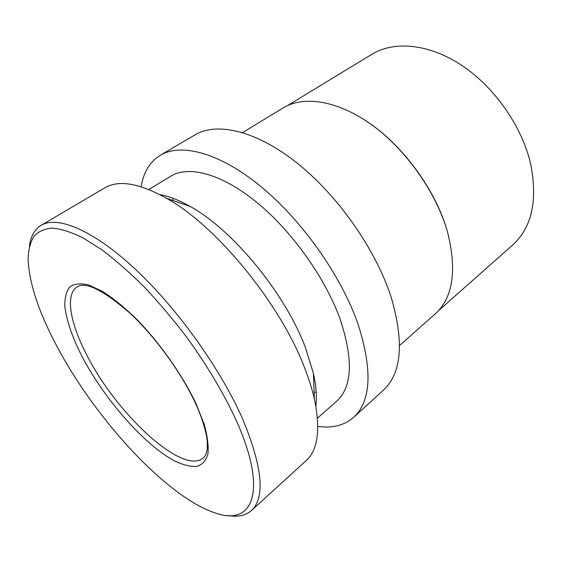 <?xml version="1.0" encoding="UTF-8"?>
<svg xmlns="http://www.w3.org/2000/svg" width="562" height="562" viewBox="0 0 562 562"><rect width="100%" height="100%" fill="white"/><g stroke="black" fill="none" stroke-linecap="round" stroke-linejoin="round"><path stroke-width="0.84" d="M287.554 105.572L371.896 54.282C394.011 40.724 428.651 43.548 461.535 65.22C494.363 86.899 521.859 126.148 530.584 163.577C537.897 200.346 531.898 227.526 512.6 245.109L438.662 310.512M364.893 120.135C401.563 143.394 435.796 189.626 447.408 231.607L447.619 232.331M242.601 132.569L283.164 107.911C303.663 95.315 337.917 100.366 372.051 125.059C406.115 149.738 436.26 192.485 447.464 231.79C457.173 270.266 453.063 297.67 435.128 314.017L399.589 345.475M141.125 186.753C143.479 172.253 149.892 161.744 160.367 155.224C181.034 142.839 219.433 152.527 260.775 186.429C302.04 220.269 341.253 275.907 358.015 324.042C372.655 370 371.194 401.099 353.631 417.334C344.302 425.42 332.367 428.441 317.818 426.403M160.367 155.224L195.014 134.866C216.77 121.863 255.738 130.335 296.694 162.727C337.572 195.07 375.514 249.085 390.955 296.553C404.317 341.942 401.767 373.182 383.326 390.26L353.631 417.334M316.244 392.655L314.095 391.707M159.875 194.614C168.965 196.187 179.123 200.17 190.349 206.563C232.949 229.949 285.573 293.989 305.538 347.892L313.448 373.519C316.237 386.129 317.038 397.011 315.851 406.164M148.881 189.535L170.897 176.152C188.6 165.221 221.505 173.56 256.757 202.341C291.945 231.08 325.482 278.225 340.249 319.49C353.449 359.715 352.283 386.916 336.75 401.092L317.46 418.163M29.435 246.191C30.636 236.342 34.514 229.394 41.054 225.341L104.841 187.856C118.561 179.643 139.102 183.1 166.464 198.238C216.475 225.776 280.782 304.14 304.822 368.447C309.002 379.195 312.17 389.311 314.341 398.795C320.712 429.41 317.944 450.057 306.037 460.735L251.376 510.591C245.573 515.642 237.782 517.286 228.017 515.523M41.054 225.341C57.345 215.471 93.004 229.767 135.316 269.198C177.543 308.545 221.266 369.859 243.072 419.976C262.566 467.556 265.334 497.763 251.376 510.591M236.778 421.605C268.481 493.014 251.924 526.173 215.358 513.001C166.05 496.927 93.643 417.074 55.596 343.775C38.209 310.645 29.041 282.398 28.1 259.033C28.423 249.9 30.327 242.363 33.818 236.412C38.251 231.516 44.356 228.755 52.118 228.123C60.822 228.832 71.009 232.022 82.663 237.691L101.764 249.704C115.498 260.03 129.752 272.549 144.518 287.245C159.327 303.002 173.679 320.045 187.567 338.366C208.01 366.853 224.414 394.601 236.778 421.605M173.166 200.571L172.892 198.231M195.724 403.804C203.023 419.477 207.013 435.494 207.28 441.858L207.245 448.595C206.704 453.113 205.362 456.239 203.219 457.974C182.32 475.888 114.817 412.101 85.993 353.414C70.053 322.398 65.136 294.516 77.078 286.901C85.586 281.281 103.246 290.062 130.075 313.245C155.154 336.645 181.463 372.887 195.464 403.242M196.307 404.219L204.196 424.31C207.533 436.344 208.769 446.298 207.905 454.18C205.896 460.685 202.158 464.781 196.686 466.467C190.392 466.797 183.001 464.936 174.508 460.896C143.661 444.43 103.282 397.847 81.16 354.762C71.894 336.139 66.442 319.926 64.82 306.121C64.644 297.846 66.274 291.467 69.702 286.985C74.198 283.789 80.415 283.086 88.367 284.878L102.256 291.249C112.765 297.958 123.949 306.993 135.814 318.352C159.699 342.672 182.664 375.325 196.307 404.219M187.525 205.58L187.49 204.961M314.137 376.723L313.554 376.505M313.448 373.519L314.341 398.795M190.349 206.563L166.464 198.238"/></g></svg>
